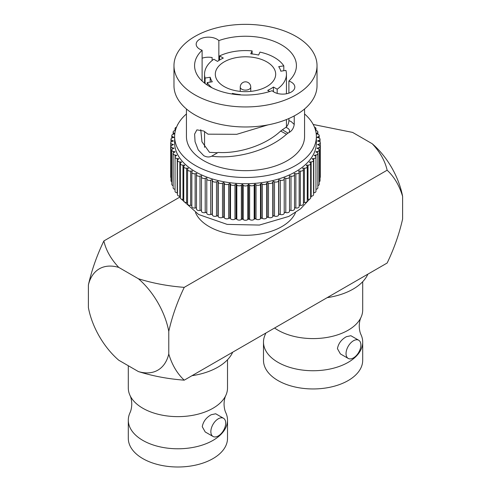 <?xml version="1.0" encoding="UTF-8"?>
<svg xmlns="http://www.w3.org/2000/svg" width="491" height="491" viewBox="0 0 491 491"><rect width="100%" height="100%" fill="white"/><g stroke="black" fill="none" stroke-linecap="round" stroke-linejoin="round"><path stroke-width="0.74" d="M362.696 281.711L362.696 309.95A49.603 28.638 180 0 1 361.038 317.296C359.934 319.549 359.338 322.458 359.234 326.024C359.338 329.59 359.934 332.499 361.038 334.758A49.603 28.638 180 0 1 362.696 342.098A49.603 28.638 180 0 1 332.076 368.557A49.603 28.638 180 0 1 278.016 362.346A49.603 28.638 180 0 1 263.489 342.098A49.603 28.638 180 0 1 265.146 334.758L265.815 333.076M358.712 340.238L350.887 335.721L346.401 336.685C341.38 339.502 338.391 343.491 337.44 348.653L340.386 353.907L348.211 358.424A10.501 6.064 120 0 0 353.459 357.902A10.501 6.064 120 0 0 360.32 348.653A10.501 6.064 120 0 0 358.712 340.238A10.501 6.064 120 0 0 353.459 340.76A10.501 6.064 120 0 0 346.603 350.009A10.501 6.064 120 0 0 348.211 358.424M128.304 365.734L128.304 388A49.603 28.638 0 0 0 129.962 395.341C131.066 397.593 131.662 400.503 131.766 404.075C131.662 407.64 131.066 410.55 129.962 412.802A49.603 28.638 0 0 0 128.304 420.143A49.603 28.638 0 0 0 142.832 440.396A49.603 28.638 0 0 0 196.891 446.601A49.603 28.638 0 0 0 227.511 420.143A49.603 28.638 0 0 0 225.854 412.802C224.755 410.55 224.154 407.64 224.049 404.075C224.154 400.503 224.755 397.593 225.854 395.341A49.603 28.638 0 0 0 227.511 388L227.511 359.762M213.026 436.468L205.207 431.957L202.255 426.704C203.213 421.536 206.202 417.546 211.216 414.729L215.702 413.772L223.528 418.283A10.501 6.064 -60 0 1 225.136 426.697A10.501 6.064 -60 0 1 218.274 435.953A10.501 6.064 -60 0 1 213.026 436.468A10.501 6.064 -60 0 1 211.418 428.06A10.501 6.064 -60 0 1 218.274 418.805A10.501 6.064 -60 0 1 223.528 418.283M266.846 61.897A30.184 17.424 0 0 0 233.949 58.116A30.184 17.424 0 0 0 215.316 74.221A30.184 17.424 0 0 0 224.154 86.545A30.184 17.424 0 0 0 257.051 90.319A30.184 17.424 0 0 0 275.684 74.221A30.184 17.424 0 0 0 266.846 61.897M227.511 420.143L227.511 438.365A49.603 28.638 180 0 1 196.891 464.817A49.603 28.638 180 0 1 142.832 458.612A49.603 28.638 180 0 1 128.304 438.365L128.304 420.143M362.696 342.098L362.696 360.314A49.603 28.638 180 0 1 332.076 386.773A49.603 28.638 180 0 1 278.016 380.568A49.603 28.638 180 0 1 263.489 360.314L263.489 342.098M361.038 317.296A49.603 28.638 180 0 1 325.987 337.605A49.603 28.638 180 0 1 278.016 330.204A49.603 28.638 180 0 1 274.592 328.006M367.876 274.15A56.563 32.658 180 0 1 327.184 297.644M129.962 395.341A49.603 28.638 0 0 0 142.832 408.248A49.603 28.638 0 0 0 190.809 415.65A49.603 28.638 0 0 0 225.854 395.341M232.691 352.2A56.563 32.658 180 0 1 191.999 375.689M295.502 212.566A51.445 29.699 180 0 1 259.42 234.176A51.445 29.699 180 0 1 209.123 226.584A51.445 29.699 180 0 1 195.498 212.566M280.668 131.048L282.374 129.753L288.014 133.141L286.523 134.239L280.668 131.048C264.342 146.306 237.214 153.732 218.151 152.431L211.689 156.163C209.246 157.384 206.594 157.218 203.74 155.659L198.229 149.908L195.062 141.696L194.608 134.111L196.879 129.869L203.74 131.011L208 134.172L236.766 134.307L267.945 124.892M217.593 152.762L209.491 152.339L201.961 141.825L200.758 129.692M283.804 70.722L283.804 65.862A40.949 23.642 0 0 0 274.457 57.502A40.949 23.642 0 0 0 259.972 52.107L258.61 55.047A35.696 20.61 0 0 0 250.748 53.832L252.116 50.892A40.949 23.642 0 0 0 219.569 55.925L219.569 60.055M277.188 93.388L277.188 89.19A40.949 23.642 0 0 0 286.449 74.221A40.949 23.642 0 0 0 285.909 70.397L280.809 71.189A35.696 20.61 0 0 0 278.704 66.653L283.804 65.862M218.851 60.503L218.851 40.593A12.207 7.046 0 0 0 217.01 39.231A12.207 7.046 0 0 0 203.71 37.703A12.207 7.046 0 0 0 196.173 44.215A12.207 7.046 0 0 0 199.751 49.198A12.207 7.046 0 0 0 202.108 50.26A50.923 29.399 0 0 0 194.577 65.647A50.923 29.399 0 0 0 209.491 86.434A50.923 29.399 0 0 0 272.149 90.7A12.207 7.046 0 0 0 273.99 92.062A12.207 7.046 0 0 0 287.29 93.591A12.207 7.046 0 0 0 294.827 87.079A12.207 7.046 0 0 0 291.249 82.095A12.207 7.046 0 0 0 288.892 81.033L288.892 93.124M202.108 50.26L202.108 81.033M288.892 81.033A50.923 29.399 0 0 0 296.423 65.647A50.923 29.399 0 0 0 281.509 44.859A50.923 29.399 0 0 0 218.851 40.593M288.892 118.515L288.892 120.577L291.249 121.639L294.232 124.45L294.232 115.913M202.108 58.208A12.207 7.046 180 0 1 212.137 57.551L212.137 60.51M174.784 133.871L173.519 134.141A2.627 1.516 0 0 0 171.789 135.565A2.627 1.516 0 0 0 172.728 136.725L174.06 137.37L172.482 137.793A2.627 1.516 0 0 0 170.966 139.168A2.627 1.516 0 0 0 172.089 140.408L173.513 140.985L172.003 141.488A2.627 1.516 0 0 0 170.69 142.801A2.627 1.516 0 0 0 172.003 144.115L173.513 144.618L172.089 145.189A2.627 1.516 0 0 0 170.966 146.435A2.627 1.516 0 0 0 172.482 147.803L174.06 148.233L172.728 148.877A2.627 1.516 0 0 0 171.789 150.037A2.627 1.516 0 0 0 173.519 151.461L175.152 151.805L173.918 152.517A2.627 1.516 0 0 0 173.151 153.585A2.627 1.516 0 0 0 175.097 155.052L176.778 155.309L175.661 156.077A2.627 1.516 0 0 0 175.048 157.052A2.627 1.516 0 0 0 177.214 158.544L178.927 158.722L177.932 159.544A2.627 1.516 0 0 0 177.454 160.41A2.627 1.516 0 0 0 179.853 161.92L181.584 162.012L180.713 162.877A2.627 1.516 0 0 0 180.363 163.638A2.627 1.516 0 0 0 182.99 165.154L184.726 165.154L183.99 166.062A2.627 1.516 0 0 0 183.744 166.701A2.627 1.516 0 0 0 186.598 168.21L188.335 168.125L187.74 169.07A2.627 1.516 0 0 0 187.58 169.585A2.627 1.516 0 0 0 190.661 171.083L192.374 170.905L191.926 171.875A2.627 1.516 0 0 0 191.834 172.267A2.627 1.516 0 0 0 195.136 173.734L196.817 173.47L196.517 174.458A2.627 1.516 0 0 0 196.48 174.722A2.627 1.516 0 0 0 200.003 176.146L201.635 175.803L201.482 176.803A2.627 1.516 0 0 0 201.476 176.938A2.627 1.516 0 0 0 205.207 178.313L206.785 177.889L206.785 178.89A2.627 1.516 0 0 0 210.719 180.203L212.229 179.7L212.382 180.7A2.627 1.516 0 0 0 216.5 181.811L217.924 181.234L218.225 182.222A2.627 1.516 0 0 0 222.497 183.125L223.835 182.474L224.283 183.444A2.627 1.516 0 0 0 228.671 184.125L229.905 183.413L230.5 184.358A2.627 1.516 0 0 0 234.974 184.819L236.097 184.045L236.828 184.954A2.627 1.516 0 0 0 241.357 185.187L242.358 184.364L243.229 185.23A2.627 1.516 0 0 0 247.771 185.23L248.642 184.364L249.643 185.187A2.627 1.516 0 0 0 254.172 184.954L254.903 184.045L256.026 184.819A2.627 1.516 0 0 0 260.5 184.358L261.095 183.413L262.329 184.125A2.627 1.516 0 0 0 266.717 183.444L267.165 182.474L268.503 183.125A2.627 1.516 0 0 0 272.775 182.222L273.076 181.234L274.5 181.811A2.627 1.516 0 0 0 278.618 180.7L278.771 179.7L280.281 180.203A2.627 1.516 0 0 0 284.215 178.89L284.215 177.889L285.793 178.313A2.627 1.516 0 0 0 289.524 176.938A2.627 1.516 0 0 0 289.518 176.803L289.365 175.803L290.997 176.146A2.627 1.516 0 0 0 294.52 174.722A2.627 1.516 0 0 0 294.483 174.458L294.183 173.47L295.864 173.734A2.627 1.516 0 0 0 299.166 172.267A2.627 1.516 0 0 0 299.074 171.875L298.626 170.905L300.339 171.083A2.627 1.516 0 0 0 303.42 169.585A2.627 1.516 0 0 0 303.26 169.07L302.665 168.125L304.402 168.21A2.627 1.516 0 0 0 307.256 166.701A2.627 1.516 0 0 0 307.01 166.062L306.274 165.154L308.01 165.154A2.627 1.516 0 0 0 310.637 163.638A2.627 1.516 0 0 0 310.287 162.877L309.416 162.012L311.147 161.92A2.627 1.516 0 0 0 313.546 160.41A2.627 1.516 0 0 0 313.068 159.544L312.073 158.722L313.786 158.544A2.627 1.516 0 0 0 315.952 157.052A2.627 1.516 0 0 0 315.339 156.077L314.222 155.309L315.903 155.052A2.627 1.516 0 0 0 317.849 153.585A2.627 1.516 0 0 0 317.082 152.517L315.848 151.805L317.481 151.461A2.627 1.516 0 0 0 319.211 150.037A2.627 1.516 0 0 0 318.444 148.963A2.627 1.516 0 0 0 318.272 148.877L316.94 148.233L318.518 147.803A2.627 1.516 0 0 0 320.034 146.435A2.627 1.516 0 0 0 319.267 145.361A2.627 1.516 0 0 0 318.911 145.189L317.487 144.618L318.997 144.115A2.627 1.516 0 0 0 320.31 142.801A2.627 1.516 0 0 0 319.537 141.727A2.627 1.516 0 0 0 318.997 141.488L317.487 140.985L318.911 140.408A2.627 1.516 0 0 0 320.034 139.168A2.627 1.516 0 0 0 319.267 138.094A2.627 1.516 0 0 0 318.518 137.793L316.94 137.37L318.272 136.725A2.627 1.516 0 0 0 319.211 135.565A2.627 1.516 0 0 0 318.444 134.491A2.627 1.516 0 0 0 317.481 134.141L316.216 133.871M316.186 133.601L317.082 133.086A2.627 1.516 0 0 0 317.849 132.011A2.627 1.516 0 0 0 317.082 130.944A2.627 1.516 0 0 0 315.903 130.551L315.584 130.502M315.314 129.538L315.339 129.52A2.627 1.516 0 0 0 315.952 128.55A2.627 1.516 0 0 0 315.185 127.476A2.627 1.516 0 0 0 314.479 127.187M316.37 136.572L316.37 142.801A70.87 40.919 180 0 1 272.622 180.602A70.87 40.919 180 0 1 195.387 171.733A70.87 40.919 180 0 1 174.63 142.801L174.63 136.572A70.87 40.919 0 0 0 195.387 165.504A70.87 40.919 0 0 0 272.622 174.373A70.87 40.919 0 0 0 316.37 136.572A70.87 40.919 0 0 0 304.561 113.955M186.439 108.984L186.439 136.572A59.061 34.1 0 0 0 203.74 160.68A59.061 34.1 0 0 0 268.098 168.075A59.061 34.1 0 0 0 304.561 136.572L304.561 108.984M294.232 124.45C293.636 128.292 291.875 130.993 288.96 132.564C290.261 130.379 289.242 128.648 285.903 127.365C287.781 125.628 288.776 123.364 288.892 120.577M288.014 133.141L288.96 132.564M211.689 156.163C233.912 159.28 267.018 151.701 286.523 134.239M173.974 65.647L173.974 85.686A71.526 41.293 0 0 0 194.921 114.888A71.526 41.293 0 0 0 272.873 123.836A71.526 41.293 0 0 0 317.026 85.686L317.026 65.647A71.526 41.293 0 0 0 296.079 36.444A71.526 41.293 0 0 0 218.127 27.496A71.526 41.293 0 0 0 173.974 65.647A71.526 41.293 0 0 0 194.921 94.849A71.526 41.293 0 0 0 272.873 103.797A71.526 41.293 0 0 0 317.026 65.647M313.252 124.493L352.593 132.41L372.239 143.753C380.052 152.081 385.018 160.901 387.141 170.211C394.175 176.76 399.33 185.475 402.602 196.345L402.602 219.035C399.293 233.784 394.144 248.452 387.141 263.029L184.235 380.169C168.014 378.929 152.738 376.057 138.407 371.57L118.761 360.222A58.509 33.781 60 0 1 88.398 307.63L88.398 284.94A58.509 33.781 60 0 1 118.761 267.411C110.948 259.082 105.982 250.263 103.859 240.952C96.825 255.621 91.67 270.283 88.398 284.94M103.859 240.952L179.982 197.001M387.141 170.211L184.235 287.358C168.014 286.112 152.738 283.246 138.407 278.753L118.761 267.411M184.235 380.169C177.208 373.62 172.053 364.911 168.775 354.036L168.775 331.345C172.083 316.597 177.239 301.934 184.235 287.358M402.602 196.345A58.509 33.781 -120 0 0 372.239 143.753M138.407 278.753A58.509 33.781 60 0 1 168.775 331.345M168.775 354.036A58.509 33.781 60 0 1 138.407 371.57M294.52 207.816L295.864 208.024A2.627 1.516 0 0 0 299.166 206.558L299.166 172.267M186.439 113.955A70.87 40.919 0 0 0 174.63 136.572M313.54 125.131A2.627 1.516 0 0 0 313.16 124.401M177.84 124.401A2.627 1.516 0 0 0 177.46 125.131M176.521 127.187A2.627 1.516 0 0 0 175.048 128.55A2.627 1.516 0 0 0 175.661 129.52L175.686 129.538M175.416 130.502L175.097 130.551A2.627 1.516 0 0 0 173.151 132.011A2.627 1.516 0 0 0 173.918 133.086L174.814 133.601M299.166 205.25L300.339 205.373A2.627 1.516 0 0 0 303.42 203.882L303.42 169.585M289.524 210.13L290.997 210.436A2.627 1.516 0 0 0 294.52 209.013L294.52 174.722M284.215 177.889L284.215 212.18L285.793 212.603A2.627 1.516 0 0 0 289.524 211.228A2.627 1.516 0 0 0 289.518 211.099M206.785 178.89L206.785 213.18A2.627 1.516 0 0 0 210.719 214.493L212.229 213.99L212.382 214.99A2.627 1.516 0 0 0 216.5 216.101L217.924 215.524L218.225 216.513A2.627 1.516 0 0 0 222.497 217.415L223.835 216.764L224.283 217.74A2.627 1.516 0 0 0 228.671 218.415L229.905 217.709L230.5 218.648A2.627 1.516 0 0 0 234.974 219.109L236.097 218.335L236.828 219.25A2.627 1.516 0 0 0 241.357 219.477L242.358 218.655L243.229 219.52A2.627 1.516 0 0 0 247.771 219.52L248.642 218.655L249.643 219.477A2.627 1.516 0 0 0 254.172 219.25L254.903 218.335L256.026 219.109A2.627 1.516 0 0 0 260.5 218.648L261.095 217.709L262.329 218.415A2.627 1.516 0 0 0 266.717 217.74L267.165 216.764L268.503 217.415A2.627 1.516 0 0 0 272.775 216.513L273.076 215.524L274.5 216.101A2.627 1.516 0 0 0 278.618 214.99L278.771 213.99L280.281 214.493A2.627 1.516 0 0 0 284.215 213.18L284.215 178.89M201.482 211.099A2.627 1.516 0 0 0 201.476 211.228A2.627 1.516 0 0 0 205.207 212.603L206.785 212.18L206.785 177.889M196.517 208.755A2.627 1.516 0 0 0 196.48 209.013A2.627 1.516 0 0 0 200.003 210.436L201.476 210.13M191.834 172.267L191.834 206.558A2.627 1.516 0 0 0 195.136 208.024L196.48 207.816M187.58 169.585L187.58 203.882A2.627 1.516 0 0 0 190.661 205.373L191.834 205.25M183.744 166.701L183.744 200.997A2.627 1.516 0 0 0 186.598 202.507L187.58 202.452M180.363 163.638L180.363 197.928A2.627 1.516 0 0 0 182.99 199.444L183.744 199.444M177.454 160.41L177.454 194.706A2.627 1.516 0 0 0 179.853 196.216L180.363 196.24M175.048 157.052L175.048 191.343A2.627 1.516 0 0 0 177.214 192.834L177.454 192.859M173.151 153.585L173.151 187.875A2.627 1.516 0 0 0 175.048 189.33M171.789 150.037L171.789 184.328A2.627 1.516 0 0 0 173.151 185.659M170.966 146.435L170.966 180.725A2.627 1.516 0 0 0 171.789 181.823M170.69 142.801L170.69 177.091A2.627 1.516 0 0 0 170.966 177.767M320.034 177.767A2.627 1.516 0 0 0 320.31 177.091L320.31 142.801M319.211 181.823A2.627 1.516 0 0 0 320.034 180.725L320.034 146.435M317.849 185.659A2.627 1.516 0 0 0 319.211 184.328L319.211 150.037M315.952 189.33A2.627 1.516 0 0 0 317.849 187.875L317.849 153.585M313.546 192.859L313.786 192.834A2.627 1.516 0 0 0 315.952 191.343L315.952 157.052M310.637 196.24L311.147 196.216A2.627 1.516 0 0 0 313.546 194.706L313.546 160.41M307.256 199.444L308.01 199.444A2.627 1.516 0 0 0 310.637 197.928L310.637 163.638M303.42 202.452L304.402 202.507A2.627 1.516 0 0 0 307.256 200.997L307.256 166.701M278.771 213.99L278.771 179.7M273.076 215.524L273.076 181.234M267.165 216.764L267.165 182.474M261.095 217.709L261.095 183.413M254.903 218.335L254.903 184.045M248.642 218.655L248.642 184.364M242.358 218.655L242.358 184.364M236.097 218.335L236.097 184.045M229.905 217.709L229.905 183.413M223.835 216.764L223.835 182.474M217.924 215.524L217.924 181.234M212.229 213.99L212.229 179.7M282.374 129.753L285.903 127.365M207.196 85.017L207.196 82.574A40.949 23.642 0 0 0 211.922 87.748M205.091 83.538L205.091 78.038A40.949 23.642 0 0 1 204.551 74.221L204.551 83.12M219.569 55.925L223.301 58.079A35.696 20.61 0 0 0 217.544 61.4L213.812 59.245A40.949 23.642 0 0 0 204.551 74.221M252.116 53.967L252.116 50.892M240.124 94.88L240.252 94.603A35.696 20.61 0 0 1 232.39 93.388L232.102 94.008M277.188 89.19L273.456 87.036A35.696 20.61 0 0 1 267.699 90.356L269.7 91.516M210.191 82.114L210.191 77.253L205.091 78.038M210.191 77.253A35.696 20.61 0 0 0 212.296 81.788L207.196 82.574M273.456 91.731L273.456 87.036M232.39 94.057L232.39 93.388M250.748 91.381L250.748 87.079A5.248 3.032 180 0 1 249.213 89.221A5.248 3.032 180 0 1 241.787 89.221A5.248 3.032 180 0 1 240.252 87.079L240.252 91.381M201.034 210.222A70.87 40.919 0 0 0 201.476 210.424M206.079 212.364A70.87 40.919 0 0 0 206.785 212.634M211.455 214.248A70.87 40.919 0 0 0 212.308 214.512M217.114 215.856A70.87 40.919 0 0 0 218.102 216.095M223.012 217.163A70.87 40.919 0 0 0 224.111 217.372M229.101 218.17A70.87 40.919 0 0 0 230.297 218.329M235.336 218.857A70.87 40.919 0 0 0 236.594 218.955M241.67 219.219A70.87 40.919 0 0 0 242.959 219.256M248.041 219.256A70.87 40.919 0 0 0 249.33 219.219M254.406 218.955A70.87 40.919 0 0 0 255.664 218.857M260.703 218.329A70.87 40.919 0 0 0 261.899 218.17M266.889 217.372A70.87 40.919 0 0 0 267.988 217.163M272.898 216.095A70.87 40.919 0 0 0 273.886 215.856M278.692 214.512A70.87 40.919 0 0 0 279.545 214.248M284.215 212.634A70.87 40.919 0 0 0 284.921 212.364M289.524 210.424A70.87 40.919 0 0 0 289.966 210.222M295.864 173.734L295.864 208.024M300.339 171.083L300.339 205.373M290.997 176.146L290.997 210.436M285.793 178.313L285.793 212.603M280.281 180.203L280.281 214.493M278.618 180.7L278.618 214.99M274.5 181.811L274.5 216.101M272.775 182.222L272.775 216.513M268.503 183.125L268.503 217.415M266.717 183.444L266.717 217.74M262.329 184.125L262.329 218.415M260.5 184.358L260.5 218.648M256.026 184.819L256.026 219.109M254.172 184.954L254.172 219.25M249.643 185.187L249.643 219.477M247.771 185.23L247.771 219.52M243.229 185.23L243.229 219.52M241.357 185.187L241.357 219.477M236.828 184.954L236.828 219.25M234.974 184.819L234.974 219.109M230.5 184.358L230.5 218.648M228.671 184.125L228.671 218.415M224.283 183.444L224.283 217.74M222.497 183.125L222.497 217.415M218.225 182.222L218.225 216.513M216.5 181.811L216.5 216.101M212.382 180.7L212.382 214.99M210.719 180.203L210.719 214.493M205.207 178.313L205.207 212.603M200.003 176.146L200.003 210.436M195.136 173.734L195.136 208.024M190.661 171.083L190.661 205.373M186.598 168.21L186.598 202.507M182.99 165.154L182.99 199.444M179.853 161.92L179.853 196.216M177.214 158.544L177.214 192.834M175.097 155.052L175.097 156.752M173.519 151.461L173.519 152.818M172.482 147.803L172.482 149.012M172.003 144.115L172.003 145.226M172.089 140.408L172.089 141.463M172.728 136.725L172.728 137.732M173.918 133.086L173.918 134.055M317.082 133.086L317.082 134.055M318.272 136.725L318.272 137.732M318.911 140.408L318.911 141.463M318.997 144.115L318.997 145.226M318.518 147.803L318.518 149.012M317.481 151.461L317.481 152.818M315.903 155.052L315.903 156.752M313.786 158.544L313.786 192.834M311.147 161.92L311.147 196.216M308.01 165.154L308.01 199.444M304.402 168.21L304.402 202.507M250.748 87.079A5.248 5.248 0 0 0 248.127 82.531A5.248 5.248 0 0 0 240.252 87.079M286.449 74.221L286.449 93.769M286.449 119.546L286.449 126.887M311.503 196.179L310.637 197.621M309.649 199.113L300.615 208.816L288.806 216.414L259.401 225.056L227.167 224.399L198.646 214.506L181.351 199.113M289.524 176.938L289.524 211.228M201.476 176.938L201.476 211.228M196.48 174.722L196.48 209.013M170.966 139.168L170.966 142.126M171.789 135.565L171.789 138.069M173.151 132.011L173.151 134.233M175.048 128.55L175.048 130.557M315.952 128.55L315.952 130.557M317.849 132.011L317.849 134.233M319.211 135.565L319.211 138.069M320.034 139.168L320.034 142.126M180.363 197.621L179.497 196.179M204.551 131.508L204.551 147.374"/></g></svg>
